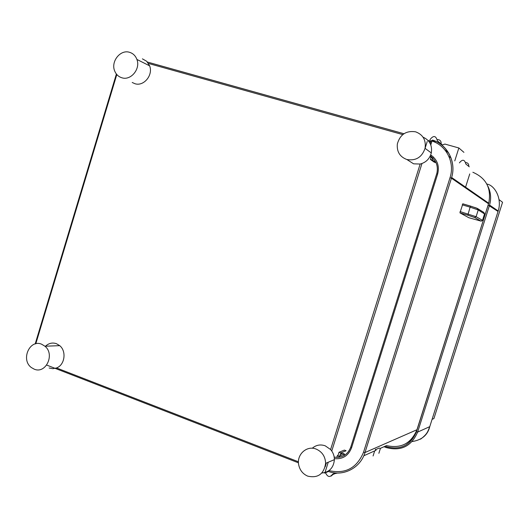 <?xml version="1.0" encoding="UTF-8"?>
<svg xmlns="http://www.w3.org/2000/svg" width="529" height="529" viewBox="0 0 529 529"><rect width="100%" height="100%" fill="white"/><g stroke="black" fill="none" stroke-linecap="round" stroke-linejoin="round"><path stroke-width="0.79" d="M407.297 159.778L413.599 163.825L420.158 164.043C425.964 162.515 429.68 158.819 431.307 152.947C432.431 145.462 429.674 140.205 423.041 137.163M321.811 473.032C329.422 472.185 333.62 467.729 334.394 459.655C334.374 455.8 333.111 452.427 330.599 449.538L325.216 445.808C320.389 444.175 316.064 444.988 312.242 448.255M49.144 368.005L52.84 368.693L56.543 367.953C64.776 365.056 66.74 351.263 59.724 345.662L56.477 343.698C52.437 342.342 48.78 343.176 45.501 346.204M132.197 82.471L134.908 83.701C143.723 86.73 153.37 75.085 149.641 65.847L146.698 61.278L142.407 58.851M406.9 159.527C415.893 161.001 421.95 157.272 425.058 148.325C426.202 140.132 423.041 134.624 415.576 131.807C406.133 130.451 400.056 134.498 397.345 143.941C396.664 151.671 399.845 156.868 406.9 159.527M425.078 148.338L427.24 141.455M325.17 466.836L326.367 463.02M428.887 141.455L429.105 140.767L428.424 140.886M328.476 471.445L324.839 473.071L324.363 472.728M343.936 455.667L344.458 454.008L342.766 453.36L340.253 454.391M339.354 457.261L340.378 454.001L341.741 453.26L339.01 452.255L338.051 455.297L337.37 455.581L339.082 456.236L338.732 457.34M336.788 457.426L337.37 455.581M429.105 140.767L430.692 142.01M431.591 155.533L431.267 156.558M431.234 156.67L430.368 159.421L434.263 162.178L436.015 162.674L432.153 159.93L433.145 156.769M448.837 156.253L451.065 157.999M469.752 173.929L467.061 182.445M467.034 182.545L465.573 187.167M378.87 453.3L380.437 448.321M325.699 472.688L325.745 473.21C327.782 477.237 330.103 477.528 332.708 474.083L333.396 474.348L336.318 472.992L334.083 474.03L334.46 472.833M333.892 472.761L333.396 474.348M344.458 454.008L339.082 456.236M441.755 144.43L437.357 140.826C435.929 135.576 433.489 135.16 430.031 139.57L430.17 141.6M469.289 166.82L465.857 164.01C464.601 159.414 462.452 159.037 459.41 162.872M430.368 159.421L432.153 159.93M437.417 139.537C440.102 139.722 441.338 141.177 441.133 143.901L441.133 143.921M465.844 162.515C467.986 162.886 468.952 164.169 468.74 166.357L465.857 164.01M454.768 160.902L458.848 147.968L444.929 144.08L441.768 145.085M458.848 147.968L463.926 152.359M412.131 441.556C421.831 440.029 427.71 435.056 429.766 426.645L429.786 426.599M386.23 447.554C401.002 451.462 411.469 446.311 417.626 432.1L429.766 426.645L498.192 210.985C502.385 198.177 494.337 184.991 486.832 184.066M121.855 77.776C130.848 80.858 140.707 68.909 136.905 59.446C135.51 55.757 133.05 53.376 129.526 52.298C120.268 49.237 110.482 61.794 114.76 71.17C116.195 74.549 118.562 76.751 121.855 77.776M307.759 476.146C317.949 478.368 323.9 474.096 325.626 463.331C325.322 456.534 322.187 451.792 316.223 449.108C306.741 445.061 296.253 454.775 298.766 465.183C300.003 470.44 302.998 474.09 307.759 476.146M34.134 369.116C45.745 374.413 55.247 354.377 44.945 346.224L41.632 344.214C29.571 338.91 20.466 360.037 31.502 367.635L34.134 369.116M431.009 140.992L430.209 143.557L431.009 140.992L431.981 141.084L432.563 140.106M416.978 429.68L416.958 429.74C411.093 443.54 400.949 448.823 386.534 445.597L380.245 448.413L379.2 448.043L375.411 449.729M339.01 452.255L344.366 450.1L346.098 450.754L340.762 452.923M331.18 476.067L333.197 474.275M462.855 203.857L459.919 212.85L468.866 217.736L481.046 221.122L474.612 217.492L476.113 216.685L460.065 211.58M432.603 140.092L431.049 140.919L432.656 140.106L435.916 142.711M373.084 455.978L374.684 450.9M363.767 455.786L376.053 450.285L375.279 449.26M337.601 473.032L334.983 473.614M432.087 419.332L433.912 418.565L502.55 202.276L499.111 199.664M490.171 192.867L489.523 192.377M330.599 449.538L420.158 164.043M56.543 367.953L298.462 461.797M116.81 74.536L35.8 343.79M402.767 134.611L148.49 63.467M429.019 140.74L428.047 140.469M403.951 133.738L147.446 62.058M46.697 365.083L298.475 462.835M324.098 472.781L324.594 472.972M324.839 473.071L328.238 462.234M331.762 451.012L421.963 163.527M384.008 446.727L386.157 447.527M385.105 446.238L386.289 446.674C400.466 450.417 410.504 445.471 416.409 431.843L488.922 202.501M416.409 431.843L417.626 432.1L489.57 205.067C491.441 198.342 490.813 191.934 487.692 185.844M488.234 205.146L498.047 211.455M328.959 470.618C345.325 474.268 356.85 468.145 363.535 452.235L450.027 177.684C455.066 162.701 446.496 145.495 431.981 141.084L430.791 144.88M430.692 154.957C437.331 159.56 439.645 165.927 437.642 174.054L351.56 447.772C348.399 455.773 342.673 459.403 334.374 458.65M434.124 159.619L429.938 156.61M430.156 156.187C436.068 160.148 438.323 165.742 436.934 172.983L436.696 173.836L436.934 172.983M437.642 174.054L436.676 173.876L350.734 447.19L351.56 447.772M334.202 457.122C342.091 458.16 347.586 454.88 350.701 447.289C347.599 454.887 342.098 458.154 334.202 457.096M328.119 471.187L328.502 471.451M488.545 203.804L416.958 429.74L364.997 452.526C360.447 467.986 343.295 476.821 328.635 471.518L328.496 470.949M472.866 172.262C486.33 178.154 491.613 188.476 488.717 203.222L488.551 203.784L451.435 178.187L451.64 177.499C456.454 162.046 447.521 144.635 432.656 140.106M363.535 452.235L364.997 452.526L451.435 178.187L450.027 177.684M444.856 149.859L448.625 152.881M462.201 204.829L470.109 207.163L467.808 215.197L459.919 212.85M474.612 217.492L467.808 215.197M481.046 221.122L482.494 220.348L476.107 216.685L478.242 209.947L484.518 213.954M482.481 220.441L484.551 213.842L483.804 212.407L477.998 208.796M462.703 203.81L470.612 206.145C477.938 208.684 476.265 207.375 478.242 209.947L477.469 208.466L470.671 206.138L470.109 207.163L478.242 209.947L476.107 216.685L482.488 220.368L481.119 221.182M462.769 203.804L470.651 206.131M431.307 152.947L425.058 148.325M428.953 140.74L428.08 140.502M403.931 133.751L147.472 62.085M116.387 74.027L35.185 343.943M437.357 140.826L441.133 143.901M420.548 439.169C427.518 433.965 427.816 431.333 429.773 426.645M498.192 210.985L489.57 205.067C491.388 198.494 490.813 192.206 487.844 186.208M149.641 65.847L136.905 59.446M334.394 459.655L325.626 463.331M59.724 345.662L44.945 346.224M436.676 173.876L350.734 447.19M406.411 443.328C411.509 440.135 415.027 435.605 416.958 429.74L488.69 203.321M432.57 140.099C447.422 144.622 456.415 162.033 451.64 177.499L488.717 203.222"/></g></svg>
